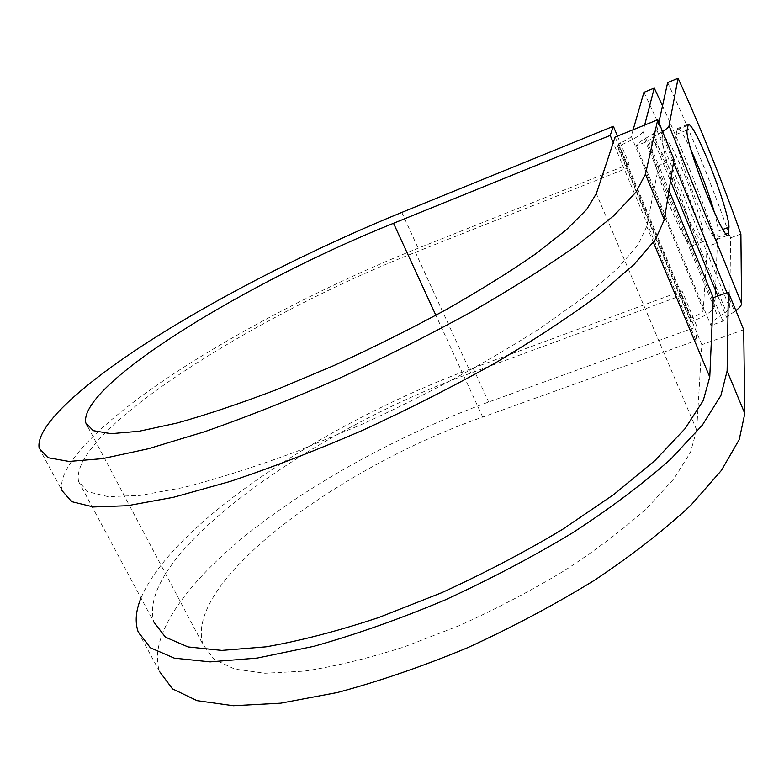 <?xml version="1.0" encoding="UTF-8"?>
<svg xmlns="http://www.w3.org/2000/svg" width="784" height="784" viewBox="0 0 784 784"><rect width="100%" height="100%" fill="white"/><g stroke="black" fill="none" stroke-linecap="round" stroke-linejoin="round"><path stroke-width="0.59" stroke-dasharray="3.92 2.94" d="M691.106 150.214C684.197 135.436 679.64 128.213 677.445 128.556L676.063 134.476C672.456 145.314 712.284 246.558 717.203 239.306L718.144 231.221C718.213 227.85 716.988 221.656 714.459 212.67M674.495 180.124C686.99 210.23 696.408 244.285 692.35 245.696C688.617 245.755 681.296 232.946 670.379 207.29C657.345 176.057 648.064 141.649 652.19 140.855C656.277 141.375 663.715 154.468 674.495 180.124M685 176.008C697.456 206.192 707.06 240.267 703.228 241.59C699.671 241.58 692.458 228.703 681.58 202.958C668.576 171.637 659.089 137.22 663.019 136.514C666.929 137.112 674.25 150.273 685 176.008M643.929 92.326C666.42 139.317 687.499 190.767 707.188 246.666L717.38 242.834L714.841 305.74C713.244 310.827 705.355 316.177 691.174 321.793L691.008 318.108L681.551 295.45L682.031 290.874L696.996 326.761L696.016 340.579L613.235 142.659M707.188 246.666L703.297 309.945C702.454 312.483 698.524 315.148 691.488 317.932L691.008 318.108M633.149 129.723L631.257 136.289C630.091 138.17 625.916 140.63 618.752 143.668L617.4 146.569L690.694 321.969M644.654 125.068L642.968 131.565C640.714 135.309 632.355 140.248 617.9 146.373L617.4 146.569M667.654 82.565C689.704 129.997 710.686 181.761 730.6 237.856L729.737 307.818L726.229 311.787L718.124 317.324C713.538 320.509 711.137 323.214 710.921 325.448L722.907 321.136L726.474 317.059L735.872 310.582M662.568 131.536L652.592 137.494L648.574 140.865L636.412 145.746C636.931 144.178 639.626 141.924 644.497 139.003L653.092 133.897L657.031 130.614L658.844 122.441M717.38 242.834C700.318 194.491 682.031 148.813 662.519 105.801M740.89 233.995L730.6 237.856M636.412 145.746L710.921 325.448M648.574 140.865L658.746 165.532L646.741 226.449L637.823 245.216L616.998 269L584.109 297.126L539.862 328.457C488.755 361.346 426.035 395.185 360.63 424.889L296.47 451.555C255.016 466.882 217.344 478.867 183.446 487.511L140.228 495.429L108.114 496.644L87.632 491.676L78.527 481.347C69.09 431.327 257.191 314.139 415.432 252.311L628.209 167.688L618.262 143.864M78.527 481.347L153.909 622.133C134.544 554.856 313.659 429.436 470.841 373.086L681.551 295.45M722.907 321.136L713.254 297.714M617.469 136.073L629.17 164.15L628.209 167.688M39.2 448.281L62.054 490.676C56.144 465.216 105.252 418.852 174.45 373.272C244.588 327.379 333.367 282.142 418.166 248.205L629.17 164.15M743.702 329.721L701.817 344.695L696.672 429.965L690.449 452.427L673.907 478.799L646.957 508.14C624.025 528.798 596.732 549.496 565.078 570.242C531.493 590.509 496.105 609.021 458.924 625.789L403.77 647.045C367.794 658.472 334.67 666.508 304.378 671.124L265.002 673.25L234.641 669.066L213.983 659.246L203.076 644.693C182.711 581.767 340.579 466.431 482.719 417.068L696.016 340.579M140.983 597.986C173.803 521.046 330.672 420.126 473.066 368.049L682.031 290.874M138.141 631.796L159.583 671.565C147.245 634.697 189.385 579.307 253.751 528.994C319.039 478.426 404.828 432.533 488.628 402.025L696.996 326.761M674.005 159.495L658.746 165.532L669.026 190.463M701.817 344.695L615.107 137.033M676.847 129.752L687.764 125.371M617.9 146.373L691.174 321.793M657.031 130.614L729.737 307.818M642.968 131.565L714.841 305.74M631.257 136.289L703.297 309.945M653.092 133.897L726.229 311.787M644.497 139.003L718.124 317.324M618.752 143.668L691.488 317.932M415.432 252.311L470.841 373.086M646.741 226.449L653.415 242.393M652.592 137.494L670.536 181.094M717.83 296.038L726.474 317.059M661.226 132.359L673.534 162.415M726.915 292.716L734.608 311.483M717.899 237.189L726.219 234.044M718.144 231.221L722.966 229.398M676.063 134.476L687.127 130.046M401.78 212.415L418.166 248.205M482.719 417.068L435.865 315.276M473.066 368.049L488.628 402.025M696.672 429.965L596.33 193.619M677.445 128.556L688.313 124.195M703.228 241.59L692.35 245.696M663.019 136.514L652.19 140.855M717.203 239.306L728.071 235.21M87.926 426.947L203.076 644.693"/><path stroke-width="1.18" d="M709.412 164.042C698.799 138.258 691.762 124.979 688.313 124.195L687.127 130.046C683.952 140.728 723.759 242.246 728.258 235.141L728.963 227.125C729.257 219.755 720.016 190.169 709.412 164.042M714.459 212.67C710.588 199.175 705.384 184.338 698.867 168.178L691.106 150.214M662.519 105.801L654.258 88.073L644.654 125.068M654.258 88.073L643.929 92.326L633.149 129.723M735.872 310.582C739.616 307.769 741.517 305.417 741.566 303.526L740.89 233.995C720.868 177.801 699.926 125.901 678.082 78.273L667.654 82.565L658.844 122.441M662.568 131.536C666.576 128.997 668.732 127.077 669.046 125.773L678.082 78.273M653.415 242.393L709.765 377.045L703.248 400.506L685.069 428.632L654.993 460.482L613.607 494.665L562.451 529.435C524.241 552.318 483.934 573.437 441.519 592.782L378.662 617.567C337.728 631.11 300.154 640.861 265.952 646.839L221.754 650.406L188.023 646.927L165.434 637.167L153.909 622.133M709.765 377.045L713.254 297.714L728.336 292.197L743.702 329.721L744.8 413.55L739.243 439.52L721.398 470.429L690.88 505.239C664.411 529.935 632.404 554.856 594.87 580.013C554.817 604.65 512.354 627.239 467.499 647.76C422.439 666.469 379.074 681.384 337.404 692.507L280.692 703.179L233.358 705.727L197.049 700.651L172.49 688.871L159.583 671.565M435.865 315.276L393.529 223.283C249.861 280.643 78.988 384.003 85.721 422.772L93.227 430.651L110.965 433.689L139.072 431.269L177.066 423.037C206.907 414.677 240.139 403.525 276.781 389.57L333.661 365.667C372.459 347.9 409.826 329.3 445.763 309.847C479.906 290.413 509.786 271.823 535.413 254.045L566.332 229.83L586.657 209.495L596.33 193.619L615.107 137.033L657.747 119.766L645.448 174.215L635.912 192.256L613.637 215.816L578.376 244.285C548.653 265.394 513.481 287.659 472.86 311.101C429.857 334.65 384.885 357.259 337.943 378.927C291.138 399.389 246.695 417 204.624 431.729L148.294 448.752L102.596 458.63L69.012 461.433L48.01 457.709L39.2 448.281C34.859 425.604 85.632 381.426 155.977 337.002C227.272 292.246 316.756 247.166 401.78 212.415L613.372 126.273L617.469 136.073M613.235 142.659L610.207 135.407L613.372 126.273M393.529 223.283L610.207 135.407M645.448 174.215L664.322 219.687L655.571 239.296L634.158 264.316L599.829 294.039C570.742 315.864 536.178 338.668 496.154 362.453C453.73 386.228 409.238 408.836 362.698 430.279C316.217 450.408 271.979 467.489 229.967 481.513L173.548 497.272L127.508 505.709L93.384 506.964L71.667 501.652L62.054 490.676M728.336 292.197L727.121 370.959L720.878 395.577L702.268 425.232L670.928 458.954C643.889 483.052 611.344 507.532 573.271 532.395C532.699 556.865 489.794 579.454 444.567 600.181C399.203 619.193 355.642 634.57 313.884 646.31L257.221 658.07L210.151 661.872L174.303 658.148L150.342 647.76L138.141 631.796C134.828 621.957 135.779 610.687 140.983 597.986M664.322 219.687L674.005 159.495L657.747 119.766M669.046 125.773L741.566 303.526M669.026 190.463L713.254 297.714M670.536 181.094L717.83 296.038M673.534 162.415L726.915 292.716M726.219 234.044L728.875 233.044M722.966 229.398L728.963 227.125M727.121 370.959L744.8 413.55M85.721 422.772L87.926 426.947"/></g></svg>
